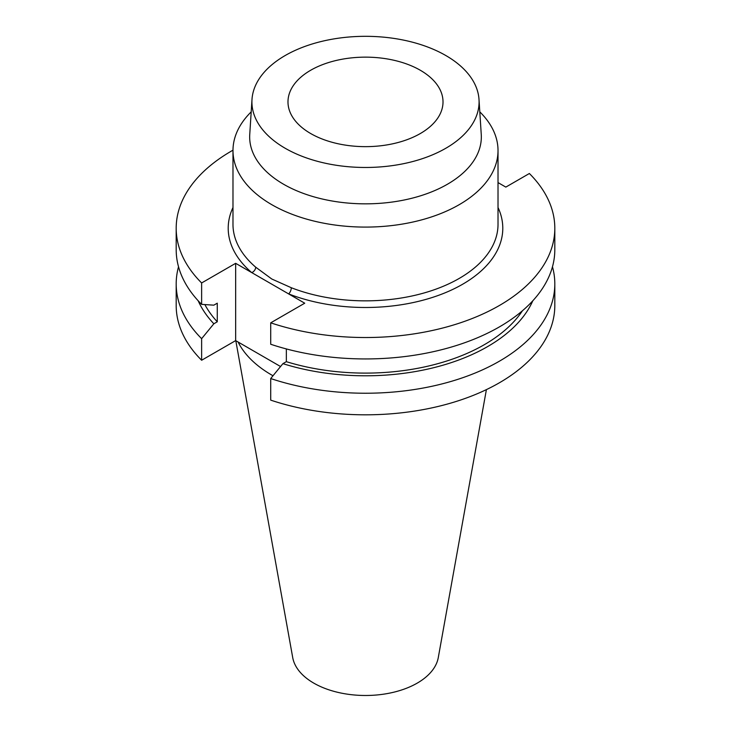 <?xml version="1.0" encoding="UTF-8"?>
<svg xmlns="http://www.w3.org/2000/svg" width="731" height="731" viewBox="0 0 731 731"><rect width="100%" height="100%" fill="white"/><g stroke="black" fill="none" stroke-linecap="round" stroke-linejoin="round"><path stroke-width="1.1" d="M232.988 150.175A189.311 109.294 0 0 0 176.189 228.236A189.311 109.294 0 0 0 201.628 282.961L235.656 263.315L288.626 293.899A4.77 2.184 111.3 0 0 291.294 287.731A132.521 76.508 0 0 0 427.662 291.907A132.521 76.508 0 0 0 498.021 224.335L498.021 150.577A132.521 76.508 0 0 0 479.81 111.87M420.307 133.545A77.513 44.755 0 0 0 442.867 104.661A77.513 44.755 0 0 0 397.362 61.102A77.513 44.755 0 0 0 310.693 70.249A77.513 44.755 0 0 0 288.133 104.661A77.513 44.755 0 0 0 338.069 143.751A77.513 44.755 0 0 0 420.307 133.545M251.19 111.87A132.521 76.508 0 0 0 232.979 150.577A132.521 76.508 0 0 0 271.795 204.68A132.521 76.508 0 0 0 416.213 221.265A132.521 76.508 0 0 0 498.021 150.577M232.979 150.577L232.979 224.335A132.521 76.508 0 0 0 255.704 267.18L271.795 279.014L291.294 287.731M251.994 99.462L249.746 134.486A115.836 66.877 0 0 0 283.591 184.249A115.836 66.877 0 0 0 411.809 198.265A115.836 66.877 0 0 0 481.254 134.486L479.006 99.462A113.588 65.58 0 0 0 445.819 55.529A113.588 65.58 0 0 0 323.988 40.854A113.588 65.58 0 0 0 251.994 99.462A113.588 65.58 0 0 0 285.181 148.265A113.588 65.58 0 0 0 410.904 162.008A113.588 65.58 0 0 0 479.006 99.462M235.811 340.701L292.72 657.598A73.173 42.243 0 0 0 313.754 683.11A73.173 42.243 0 0 0 389.979 693.052A73.173 42.243 0 0 0 438.28 657.598L486.398 389.623M238.087 342.017A132.521 76.508 0 0 0 271.795 375.076A132.521 76.508 0 0 0 272.992 375.752M178.528 266.788A189.311 109.294 0 0 0 176.189 283.939A189.311 109.294 0 0 0 201.628 338.663L201.628 360.246L235.656 340.609L280.558 366.533M176.189 283.939L176.189 305.521A189.311 109.294 0 0 0 201.628 360.246M201.628 338.663L213.845 323.778L217.271 321.795L217.271 303.182L213.845 305.165L201.628 304.37A189.311 109.294 0 0 1 176.189 249.646L176.189 228.236M198.192 300.788A172.68 99.699 0 0 0 213.845 323.778M204.872 304.589A168.039 97.013 0 0 0 217.271 321.795M201.628 282.961L201.628 304.37M286.351 348.934L286.351 361.671L282.915 363.654L270.708 378.548L270.708 400.131A189.311 109.294 0 0 0 460.082 400.195A189.311 109.294 0 0 0 554.811 305.521L554.811 283.939A189.311 109.294 0 0 0 552.472 266.788M270.708 378.548A189.311 109.294 0 0 0 460.082 378.612A189.311 109.294 0 0 0 554.811 283.939M282.915 363.654A172.68 99.699 0 0 0 532.808 300.788M286.351 361.671A168.039 97.013 0 0 0 522.437 310.776M498.021 207.522A137.291 79.259 180 0 1 445.316 292.72A137.291 79.259 180 0 1 288.626 293.899L304.726 303.201L270.708 322.837L270.708 344.255A189.311 109.294 0 0 0 460.082 344.319A189.311 109.294 0 0 0 554.811 249.646L554.811 228.236A189.311 109.294 0 0 0 529.372 173.503L505.825 187.099L498.021 182.586M270.708 322.837A189.311 109.294 0 0 0 460.082 322.91A189.311 109.294 0 0 0 554.811 228.236M235.656 263.315L235.656 340.609M255.704 267.18A4.77 3.226 -49.5 0 1 251.756 272.617A137.291 79.259 180 0 1 232.979 207.522"/></g></svg>
